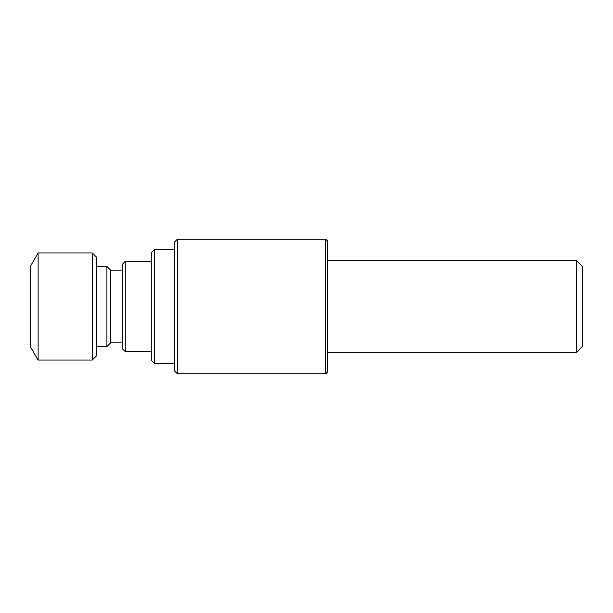 <?xml version="1.0" encoding="UTF-8"?>
<svg xmlns="http://www.w3.org/2000/svg" width="613" height="613" viewBox="0 0 613 613"><rect width="100%" height="100%" fill="white"/><g stroke="black" fill="none" stroke-linecap="round" stroke-linejoin="round"><path stroke-width="0.92" d="M576.534 260.732L576.534 352.268L582.35 346.452L582.35 266.548L576.534 260.732L327.671 260.732M30.65 347.15L30.65 265.85L38.106 252.931L38.106 360.069L30.65 347.15M92.257 252.931L96.616 257.291L96.616 355.709L92.257 360.069L92.257 252.931L38.106 252.931M122.332 342.843L110.631 342.843L106.923 346.552L106.923 266.448L96.616 266.448M110.631 342.843L110.631 270.157L106.923 266.448M122.332 348.705L122.332 264.295L125.236 261.383L125.236 351.617L122.332 348.705M151.265 360.283L151.265 252.717L154.33 249.652L154.33 363.348L151.265 360.283M174.759 371.171L174.759 241.829L177.356 239.231L177.356 373.769L174.759 371.171M325.779 239.231L327.671 241.124L327.671 371.876L325.779 373.769L325.779 239.231L177.356 239.231M92.257 360.069L38.106 360.069M106.923 346.552L96.616 346.552M122.332 270.157L110.631 270.157M151.265 261.383L125.236 261.383M151.265 351.617L125.236 351.617M174.759 249.652L154.33 249.652M174.759 363.348L154.33 363.348M325.779 373.769L177.356 373.769M576.534 352.268L327.671 352.268"/></g></svg>
